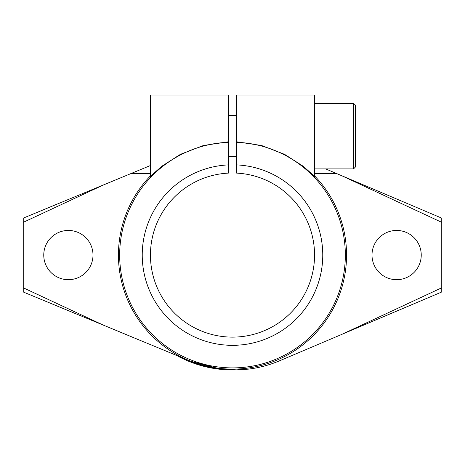 <?xml version="1.0" encoding="UTF-8"?>
<svg xmlns="http://www.w3.org/2000/svg" width="465" height="465" viewBox="0 0 465 465"><rect width="100%" height="100%" fill="white"/><g stroke="black" fill="none" stroke-linecap="round" stroke-linejoin="round"><path stroke-width="0.7" d="M236.604 115.564L228.396 115.564M228.396 156.595L236.604 156.595M314.561 103.259L314.561 168.905L353.54 168.905L355.586 166.854L355.586 105.311L353.54 103.259L314.561 103.259L314.561 95.052L236.604 95.052L236.604 164.895A90.262 90.262 0 0 1 322.739 257.116A90.262 90.262 0 0 1 232.5 345.332A90.262 90.262 0 0 1 142.261 257.116A90.262 90.262 0 0 1 228.396 164.895L228.396 173.108A82.061 82.061 0 0 0 150.468 257.116A82.061 82.061 0 0 0 232.5 337.125A82.061 82.061 0 0 0 314.532 257.116A82.061 82.061 0 0 0 236.604 173.108L236.604 164.895M228.396 164.895L228.396 95.052L150.439 95.052L150.439 177.113L149.515 177.113L150.439 175.962M68.384 279.686A24.616 24.616 0 0 1 43.762 255.064A24.616 24.616 0 0 1 68.384 230.448A24.616 24.616 0 0 1 93 255.064A24.616 24.616 0 0 1 68.384 279.686M396.616 279.686A24.616 24.616 0 0 1 372 255.064A24.616 24.616 0 0 1 396.616 230.448A24.616 24.616 0 0 1 421.238 255.064A24.616 24.616 0 0 1 396.616 279.686M228.396 142.307A112.832 112.832 0 0 0 119.685 257.116A112.832 112.832 0 0 0 232.5 367.896A112.832 112.832 0 0 0 345.315 257.116A112.832 112.832 0 0 0 236.604 142.307M228.396 141.79L203.449 145.493L180.414 154.339L161.837 166.238L150.439 176.287M314.561 175.84A114.065 114.065 0 0 1 232.5 369.129A114.065 114.065 0 0 1 150.439 175.84M314.561 175.962L315.485 177.113L314.561 177.113L314.561 176.287L303.163 166.238L284.586 154.339L261.551 145.493L236.604 141.79M236.604 369.948L220.695 369.129L248.409 369.129L236.604 369.948M176.636 355.452A114.884 114.884 0 0 0 232.5 369.948M314.561 176.287L314.561 95.052M353.54 168.905L353.54 103.259M314.561 168.905L314.561 173.683L336.939 173.683L441.75 218.137L441.75 291.991L279.419 360.846A114.902 114.902 0 0 1 248.409 369.129M325.669 168.905L336.939 173.683M150.439 173.683L130.7 173.683L150.439 165.517M334.812 172.782L336.916 173.678M341.909 334.341L441.75 287.783M441.75 222.351L341.909 175.793M220.695 369.129A114.902 114.902 0 0 1 190.627 361.241L220.695 369.129M103.294 185.024L23.25 222.351L23.25 218.137L130.7 173.683M23.25 287.783L103.294 325.111L23.25 291.991L23.25 222.351M190.627 361.241L103.294 325.111"/></g></svg>
